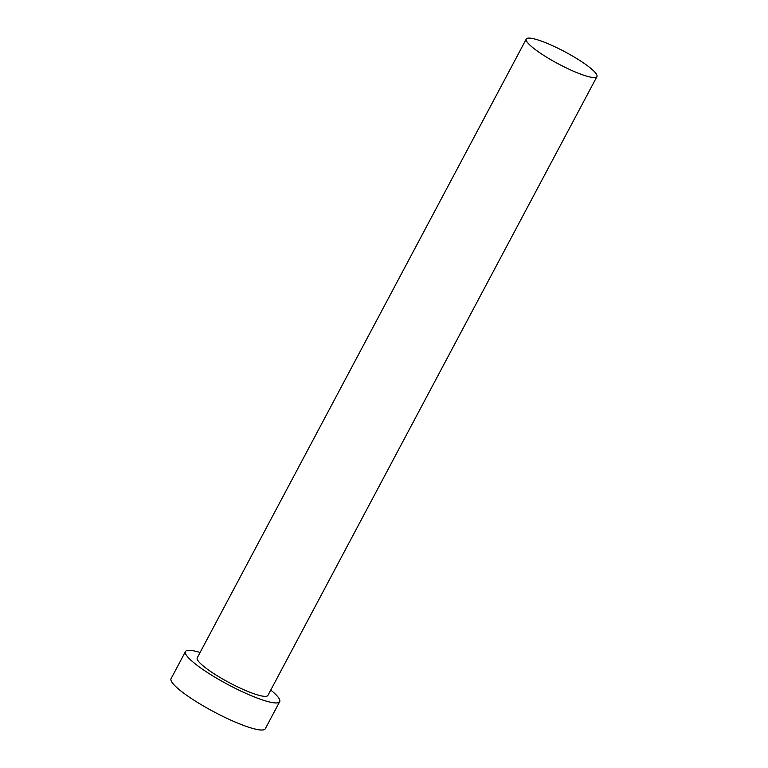 <?xml version="1.0" encoding="UTF-8"?>
<svg xmlns="http://www.w3.org/2000/svg" width="768" height="768" viewBox="0 0 768 768"><rect width="100%" height="100%" fill="white"/><g stroke="black" fill="none" stroke-linecap="round" stroke-linejoin="round"><path stroke-width="1.15" d="M578.323 59.539A40.022 6.883 28 0 0 526.262 39.043A40.022 6.883 28 0 0 544.877 56.112A40.022 6.883 28 0 0 596.928 76.618A40.022 6.883 28 0 0 578.323 59.539M526.262 39.043L197.242 657.84A40.022 6.883 28 0 0 215.846 674.909A40.022 6.883 28 0 0 267.907 695.414L596.928 76.618M200.093 652.483A53.357 9.178 28 0 0 185.462 651.581A53.357 9.178 28 0 0 210.278 674.342A53.357 9.178 28 0 0 279.686 701.674A53.357 9.178 28 0 0 270.758 690.058M185.462 651.581L171.072 678.653A53.357 9.178 28 0 0 195.878 701.414A53.357 9.178 28 0 0 265.296 728.746L279.686 701.674"/></g></svg>
